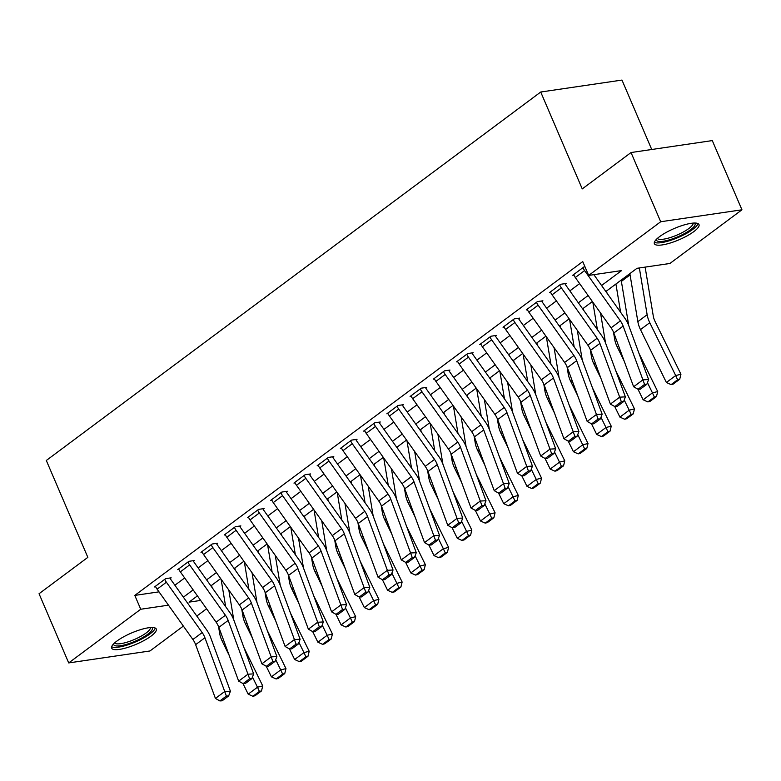 <?xml version="1.0" encoding="UTF-8"?>
<svg xmlns="http://www.w3.org/2000/svg" width="781" height="781" viewBox="0 0 781 781"><rect width="100%" height="100%" fill="white"/><g stroke="black" fill="none" stroke-linecap="round" stroke-linejoin="round"><path stroke-width="1.17" d="M116.838 641.113A24.27 6.121 -23.2 0 1 140.541 629.652A24.27 6.121 -23.2 0 1 156.278 629.027A24.27 6.121 -23.2 0 1 151.094 636.076A24.27 6.121 -23.2 0 1 127.391 647.527A24.27 6.121 -23.2 0 1 111.654 648.152A24.27 6.121 -23.2 0 1 116.838 641.113M659.564 236.643A24.27 6.121 -23.2 0 1 683.268 225.182A24.27 6.121 -23.2 0 1 699.005 224.557A24.27 6.121 -23.2 0 1 693.821 231.606A24.27 6.121 -23.2 0 1 670.118 243.057A24.27 6.121 -23.2 0 1 654.38 243.682A24.27 6.121 -23.2 0 1 659.564 236.643M651.735 149.503L621.979 80.072L540.725 92.021L46.313 460.478L87.843 557.361L39.05 593.726L68.708 662.923L140.736 609.248L168.471 605.168M540.725 92.021L582.245 188.904L631.038 152.539L712.292 140.59L741.95 209.796L669.922 263.47L636.984 268.313L605.851 291.518M621.383 281.385L630.072 274.912M206.584 608.77L196.812 616.063M183.35 626.089L149.962 650.973L68.708 662.923M601.575 285.504L621.617 270.577L588.669 275.42L582.743 261.576L134.801 595.405L159.002 591.852M174.885 585.233L184.667 577.95M198.12 567.924L207.902 560.631M221.355 550.605L231.127 543.322M244.59 533.286L254.362 526.003M267.824 515.977L277.597 508.695M291.059 498.659L300.831 491.376M314.294 481.35L324.066 474.057M337.519 464.031L347.301 456.748M360.754 446.712L370.536 439.43M383.988 429.404L393.77 422.121M407.223 412.085L416.995 404.802M430.458 394.776L440.23 387.483M453.693 377.457L463.465 370.174M476.927 360.139L486.7 352.856M500.162 342.83L509.934 335.547M523.387 325.511L533.169 318.228M546.622 308.202L556.404 300.91M569.857 290.883L579.629 283.601M584.979 266.809L583.876 266.965L572.727 275.283L573.889 275.107M561.363 287.896L552.069 294.818A10.895 7.263 53.3 0 1 550.42 291.899L559.713 284.977A10.895 7.263 53.3 0 0 561.363 287.896L597.143 338.222A15.561 10.378 -126.7 0 1 599.896 343.396L619.684 397.158L625.376 396.855L605.587 343.084A23.342 15.571 53.3 0 0 601.468 335.332L565.678 285.006A3.114 2.079 -126.7 0 1 565.21 284.167L566.137 283.474L560.651 284.284L549.492 292.592L550.654 292.426M538.129 305.205L528.835 312.136A10.895 7.263 53.3 0 1 527.185 309.217L536.479 302.296A10.895 7.263 53.3 0 0 538.129 305.205L573.918 355.531A15.561 10.378 -126.7 0 1 576.661 360.705L596.459 414.477L602.141 414.164L582.353 360.402A23.342 15.571 53.3 0 0 578.233 352.641L542.444 302.315A3.114 2.079 -126.7 0 1 541.975 301.486L542.902 300.792L537.416 301.603L526.257 309.911L527.429 309.735M514.894 322.524L505.6 329.445A10.895 7.263 53.3 0 1 503.96 326.536L513.254 319.605A10.895 7.263 53.3 0 0 514.894 322.524L550.683 372.849A15.561 10.378 -126.7 0 1 553.426 378.024L573.225 431.786L578.916 431.483L559.118 377.711A23.342 15.571 53.3 0 0 554.998 369.96L519.209 319.634A3.114 2.079 -126.7 0 1 518.74 318.794L519.668 318.111L514.181 318.912L503.023 327.229L504.194 327.054M491.659 339.842L482.365 346.764A10.895 7.263 53.3 0 1 480.725 343.845L490.019 336.923A10.895 7.263 53.3 0 0 491.659 339.842L527.448 390.168A15.561 10.378 -126.7 0 1 530.192 395.332L549.99 449.104L555.682 448.802L535.883 395.03A23.342 15.571 53.3 0 0 531.763 387.269L495.974 336.943A3.114 2.079 -126.7 0 1 495.505 336.113L496.433 335.42L490.946 336.23L479.798 344.538L480.959 344.372M468.424 357.151L459.13 364.083A10.895 7.263 53.3 0 1 457.49 361.164L466.784 354.232A10.895 7.263 53.3 0 0 468.424 357.151L504.214 407.477A15.561 10.378 -126.7 0 1 506.967 412.651L526.755 466.413L532.447 466.111L512.648 412.348A23.342 15.571 53.3 0 0 508.529 404.587L472.739 354.262A3.114 2.079 -126.7 0 1 472.271 353.432L473.198 352.739L467.712 353.539L456.563 361.857L457.725 361.681M445.19 374.47L435.905 381.392A10.895 7.263 53.3 0 1 434.256 378.473L443.549 371.551A10.895 7.263 53.3 0 0 445.19 374.47L480.979 424.796A15.561 10.378 -126.7 0 1 483.732 429.97L503.52 483.732L509.212 483.429L489.423 429.657A23.342 15.571 53.3 0 0 485.294 421.906L449.505 371.58A3.114 2.079 -126.7 0 1 449.036 370.741L449.973 370.048L444.477 370.858L433.328 379.166L434.49 379M421.965 391.779L412.671 398.71A10.895 7.263 53.3 0 1 411.021 395.791L420.315 388.87A10.895 7.263 53.3 0 0 421.965 391.779L457.744 442.105A15.561 10.378 -126.7 0 1 460.497 447.279L480.286 501.051L485.977 500.738L466.189 446.976A23.342 15.571 53.3 0 0 462.059 439.215L426.28 388.889A3.114 2.079 -126.7 0 1 425.801 388.059L426.738 387.366L421.242 388.177L410.093 396.484L411.255 396.309M398.73 409.098L389.436 416.019A10.895 7.263 53.3 0 1 387.786 413.11L397.08 406.179A10.895 7.263 53.3 0 0 398.73 409.098L434.509 459.423A15.561 10.378 -126.7 0 1 437.262 464.597L457.051 518.359L462.742 518.057L442.954 464.285A23.342 15.571 53.3 0 0 438.824 456.534L403.045 406.208A3.114 2.079 -126.7 0 1 402.576 405.368L403.504 404.685L398.007 405.485L386.859 413.803L388.02 413.627M375.495 426.416L366.201 433.338A10.895 7.263 53.3 0 1 364.551 430.419L373.845 423.497A10.895 7.263 53.3 0 0 375.495 426.416L411.284 476.742A15.561 10.378 -126.7 0 1 414.028 481.906L433.826 535.678L439.508 535.375L419.719 481.604A23.342 15.571 53.3 0 0 415.599 473.842L379.81 423.517A3.114 2.079 -126.7 0 1 379.341 422.687L380.269 421.994L374.782 422.804L363.624 431.112L364.795 430.946M352.26 443.725L342.966 450.657A10.895 7.263 53.3 0 1 341.326 447.738L350.62 440.806A10.895 7.263 53.3 0 0 352.26 443.725L388.05 494.051A15.561 10.378 -126.7 0 1 390.793 499.225L410.591 552.987L416.273 552.684L396.484 498.922A23.342 15.571 53.3 0 0 392.365 491.161L356.575 440.835A3.114 2.079 -126.7 0 1 356.107 440.006L357.034 439.312L351.548 440.113L340.389 448.431L341.561 448.255M329.026 461.044L319.732 467.965A10.895 7.263 53.3 0 1 318.092 465.046L327.385 458.125A10.895 7.263 53.3 0 0 329.026 461.044L364.815 511.37A15.561 10.378 -126.7 0 1 367.558 516.544L387.356 570.306L393.048 570.003L373.25 516.231A23.342 15.571 53.3 0 0 369.13 508.48L333.341 458.154A3.114 2.079 -126.7 0 1 332.872 457.315L333.799 456.621L328.313 457.432L317.164 465.74L318.326 465.574M305.791 478.353L296.497 485.284A10.895 7.263 53.3 0 1 294.857 482.365L304.151 475.444A10.895 7.263 53.3 0 0 305.791 478.353L341.58 528.678A15.561 10.378 -126.7 0 1 344.333 533.853L364.122 587.624L369.813 587.312L350.015 533.55A23.342 15.571 53.3 0 0 345.895 525.789L310.106 475.463A3.114 2.079 -126.7 0 1 309.637 474.633L310.565 473.94L305.078 474.75L293.929 483.058L295.091 482.883M282.556 495.671L273.262 502.593A10.895 7.263 53.3 0 1 271.622 499.684L280.916 492.752A10.895 7.263 53.3 0 0 282.556 495.671L318.345 545.997A15.561 10.378 -126.7 0 1 321.098 551.171L340.887 604.933L346.579 604.631L326.78 550.859A23.342 15.571 53.3 0 0 322.66 543.107L286.871 492.782A3.114 2.079 -126.7 0 1 286.402 491.942L287.33 491.249L281.843 492.059L270.695 500.377L271.856 500.201M259.331 512.99L250.037 519.912A10.895 7.263 53.3 0 1 248.387 516.993L257.681 510.071A10.895 7.263 53.3 0 0 259.331 512.99L295.111 563.316A15.561 10.378 -126.7 0 1 297.864 568.48L317.652 622.252L323.344 621.949L303.555 568.178A23.342 15.571 53.3 0 0 299.426 560.416L263.646 510.091A3.114 2.079 -126.7 0 1 263.168 509.261L264.105 508.568L258.609 509.378L247.46 517.686L248.622 517.52M236.096 530.299L226.802 537.23A10.895 7.263 53.3 0 1 225.153 534.311L234.446 527.38A10.895 7.263 53.3 0 0 236.096 530.299L271.876 580.625A15.561 10.378 -126.7 0 1 274.629 585.799L294.417 639.561L300.109 639.258L280.32 585.496A23.342 15.571 53.3 0 0 276.191 577.735L240.411 527.409A3.114 2.079 -126.7 0 1 239.943 526.579L240.87 525.886L235.374 526.687L224.225 535.005L225.387 534.829M212.862 547.618L203.568 554.539A10.895 7.263 53.3 0 1 201.918 551.62L211.212 544.699A10.895 7.263 53.3 0 0 212.862 547.618L248.651 597.943A15.561 10.378 -126.7 0 1 251.394 603.117L271.183 656.88L276.874 656.577L257.086 602.805A23.342 15.571 53.3 0 0 252.966 595.054L217.177 544.728A3.114 2.079 -126.7 0 1 216.708 543.888L217.635 543.195L212.149 544.006L200.99 552.313L202.152 552.147M189.627 564.927L180.333 571.858A10.895 7.263 53.3 0 1 178.693 568.939L187.977 562.017A10.895 7.263 53.3 0 0 189.627 564.927L225.416 615.252A15.561 10.378 -126.7 0 1 228.159 620.426L247.958 674.198L253.64 673.886L233.851 620.124A23.342 15.571 53.3 0 0 229.731 612.363L193.942 562.037A3.114 2.079 -126.7 0 1 193.473 561.207L194.401 560.514L188.914 561.324L177.756 569.632L178.927 569.456M166.392 582.245L157.098 589.167A10.895 7.263 53.3 0 1 155.458 586.258L164.752 579.326A10.895 7.263 53.3 0 0 166.392 582.245L202.181 632.571A15.561 10.378 -126.7 0 1 204.925 637.745L224.723 691.507L230.415 691.205L210.616 637.433A23.342 15.571 53.3 0 0 206.496 629.681L170.707 579.356A3.114 2.079 -126.7 0 1 170.238 578.516L171.166 577.823L165.679 578.633L154.521 586.951L155.692 586.775M631.038 152.539L660.697 221.745L741.95 209.796M134.801 595.405L140.736 609.248M588.669 275.42L660.697 221.745M183.379 597.172L193.151 589.889M206.614 579.853L216.386 572.571M229.848 562.545L239.621 555.252M253.073 545.226L262.855 537.943M276.308 527.907L286.09 520.624M299.543 510.598L309.315 503.315M322.778 493.28L332.55 485.997M346.012 475.971L355.785 468.678M369.247 458.652L379.019 451.369M392.482 441.333L402.254 434.051M415.707 424.024L425.489 416.742M438.942 406.706L448.724 399.423M462.176 389.397L471.958 382.104M485.411 372.078L495.183 364.795M508.646 354.759L518.418 347.477M531.881 337.451L541.653 330.168M555.115 320.132L564.888 312.849M578.35 302.823L588.122 295.53M197.427 595.893L189.041 602.141L200.658 600.433M592.398 301.544L582.616 308.827M569.164 318.863L559.381 326.146M545.929 336.172L536.157 343.455M522.694 353.49L512.922 360.773M499.459 370.799L489.687 378.092M476.225 388.118L466.452 395.401M452.99 405.437L443.217 412.719M429.765 422.746L419.983 430.028M406.53 440.064L396.748 447.347M383.295 457.373L373.523 464.666M360.061 474.692L350.288 481.975M336.826 492.01L327.054 499.293M313.591 509.319L303.819 516.602M290.356 526.638L280.584 533.921M267.131 543.947L257.349 551.24M243.897 561.266L234.115 568.548M220.662 578.584L210.88 585.867M584.598 270.577L575.304 277.509A10.895 7.263 53.3 0 1 573.654 274.59L582.948 267.658A10.895 7.263 53.3 0 0 584.598 270.577L620.378 320.903A15.561 10.378 -126.7 0 1 623.131 326.077L642.919 379.849L648.611 379.537L628.822 325.775A23.342 15.571 53.3 0 0 624.693 318.013L593.863 274.658M575.304 277.509L611.084 327.835A15.561 10.378 -126.7 0 1 613.837 332.999L633.625 386.771L642.919 379.849L644.569 384.408L638.057 389.26L640.342 389.133L646.844 384.291L644.569 384.408M646.844 384.291L648.611 379.537M633.625 386.771L638.057 389.26M671.104 384.613L673.202 384.086L679.714 379.244L677.605 379.761L671.104 384.613L666.388 382.485L640.479 329.611A23.342 15.571 -126.7 0 1 637.852 321.635L629.857 273.623M666.388 382.485L675.682 375.554L649.772 322.69A23.342 15.571 -126.7 0 1 647.146 314.714L639.356 267.961M677.605 379.761L675.682 375.554L680.944 374.255L679.714 379.244M645.126 267.112L653.287 316.071A15.561 10.378 53.3 0 0 655.034 321.381L680.944 374.255M565.21 284.167L564.985 283.649M552.069 294.818L587.859 345.143A15.561 10.378 -126.7 0 1 590.602 350.318L610.4 404.089L619.684 397.158L621.334 401.727L614.832 406.569L617.107 406.452L623.609 401.6L621.334 401.727M623.609 401.6L625.376 396.855M610.4 404.089L614.832 406.569M541.975 301.486L541.75 300.958M528.835 312.136L564.624 362.462A15.561 10.378 -126.7 0 1 567.367 367.636L587.166 421.398L596.459 414.477L598.1 419.036L591.598 423.888L593.872 423.771L600.374 418.919L598.1 419.036M600.374 418.919L602.141 414.164M587.166 421.398L591.598 423.888M518.74 318.794L518.516 318.277M505.6 329.445L541.389 379.781A15.561 10.378 -126.7 0 1 544.132 384.945L563.931 438.717L573.225 431.786L574.865 436.354L568.363 441.206L570.638 441.08L577.139 436.228L574.865 436.354M577.139 436.228L578.916 431.483M563.931 438.717L568.363 441.206M647.869 401.922L649.977 401.405L656.479 396.553L654.371 397.08L647.869 401.922L643.153 399.794L637.96 389.202M624.165 361.047L617.244 346.93A23.342 15.571 -126.7 0 1 614.618 338.954L613.475 332.101M606.983 293.1L606.622 290.942M620.622 312.293L615.916 284.011M643.153 399.794L652.447 392.872L647.449 382.67M654.371 397.08L652.447 392.872L657.709 391.564L656.479 396.553M638.956 353.315L657.709 391.564M621.168 280.096L628.754 325.579M624.634 419.241L626.743 418.723L633.245 413.871L631.146 414.389L624.634 419.241L619.919 417.113L614.725 406.51M600.931 378.365L594.009 364.249A23.342 15.571 -126.7 0 1 591.383 356.273L590.241 349.41M583.749 310.418L583.387 308.251M597.397 329.602L592.818 302.14M619.919 417.113L629.213 410.191L624.214 399.989M631.146 414.389L629.213 410.191L634.475 408.883L633.245 413.871M615.731 370.633L634.475 408.883M600.53 312.996L605.519 342.898M601.399 436.559L603.508 436.032L610.01 431.19L607.911 431.708L601.399 436.559L596.684 434.431L591.49 423.829M577.696 395.684L570.774 381.558A23.342 15.571 -126.7 0 1 568.158 373.582L567.016 366.728M560.514 327.737L560.153 325.57M574.162 346.92L569.583 319.449M596.684 434.431L605.978 427.5L600.98 417.298M607.911 431.708L605.978 427.5L611.24 426.201L610.01 431.19M592.496 387.942L611.24 426.201M577.305 330.304L582.284 360.217M495.505 336.113L495.281 335.586M482.365 346.764L518.154 397.09A15.561 10.378 -126.7 0 1 520.907 402.264L540.696 456.026L549.99 449.104L551.63 453.673L545.128 458.515L547.403 458.398L553.914 453.546L551.63 453.673M553.914 453.546L555.682 448.802M540.696 456.026L545.128 458.515M578.165 453.868L580.273 453.351L586.775 448.499L584.676 449.026L578.165 453.868L573.449 451.74L568.256 441.148M554.461 412.993L547.54 398.876A23.342 15.571 -126.7 0 1 544.923 390.9L543.781 384.037M537.279 345.046L536.918 342.888M550.927 364.239L546.349 336.767M573.449 451.74L582.743 444.819L577.745 434.617M584.676 449.026L582.743 444.819L588.005 443.51L586.775 448.499M569.261 405.261L588.005 443.51M554.071 347.623L559.05 377.526M694.563 223.024A21.009 5.291 -23.2 0 1 681.432 235.13A21.009 5.291 -23.2 0 1 657.465 241.095A21.009 5.291 -23.2 0 1 656.343 239.416M657.397 238.4A19.447 4.901 156.8 0 0 658.227 239.025A19.447 4.901 156.8 0 0 678.748 234.29A19.447 4.901 156.8 0 0 693.108 223.093M654.38 242.266A24.113 6.082 156.8 0 0 654.761 242.452A24.113 6.082 156.8 0 0 678.748 237.239A24.113 6.082 156.8 0 0 697.98 223.581M151.836 627.504A21.009 5.291 -23.2 0 1 147.834 634.201A21.009 5.291 -23.2 0 1 126.024 644.501A21.009 5.291 -23.2 0 1 113.606 643.886M114.661 642.87A19.447 4.901 156.8 0 0 127.586 642.021A19.447 4.901 156.8 0 0 146.145 632.981A19.447 4.901 156.8 0 0 150.372 627.573M111.654 646.736A24.113 6.082 156.8 0 0 128.455 644.628A24.113 6.082 156.8 0 0 150.03 633.879A24.113 6.082 156.8 0 0 155.243 628.051M472.271 353.432L472.046 352.905M459.13 364.083L494.92 414.408A15.561 10.378 -126.7 0 1 497.673 419.573L517.461 473.345L526.755 466.413L528.405 470.982L521.893 475.834L524.168 475.707L530.68 470.865L528.405 470.982M530.68 470.865L532.447 466.111M517.461 473.345L521.893 475.834M449.036 370.741L448.811 370.223M435.905 381.392L471.685 431.717A15.561 10.378 -126.7 0 1 474.438 436.891L494.227 490.663L503.52 483.732L505.17 488.301L498.659 493.143L500.933 493.026L507.445 488.174L505.17 488.301M507.445 488.174L509.212 483.429M494.227 490.663L498.659 493.143M425.801 388.059L425.586 387.532M412.671 398.71L448.45 449.036A15.561 10.378 -126.7 0 1 451.203 454.21L470.992 507.972L480.286 501.051L481.936 505.61L475.424 510.462L477.708 510.335L484.21 505.492L481.936 505.61M484.21 505.492L485.977 500.738M470.992 507.972L475.424 510.462M402.576 405.368L402.352 404.851M389.436 416.019L425.215 466.345A15.561 10.378 -126.7 0 1 427.968 471.519L447.757 525.291L457.051 518.359L458.701 522.928L452.199 527.78L454.474 527.653L460.975 522.801L458.701 522.928M460.975 522.801L462.742 518.057M447.757 525.291L452.199 527.78M379.341 422.687L379.117 422.16M366.201 433.338L401.99 483.664A15.561 10.378 -126.7 0 1 404.734 488.838L424.532 542.6L433.826 535.678L435.466 540.247L428.964 545.089L431.239 544.972L437.741 540.12L435.466 540.247M437.741 540.12L439.508 535.375M424.532 542.6L428.964 545.089M554.94 471.187L557.038 470.66L563.55 465.818L561.441 466.335L554.94 471.187L550.215 469.059L545.021 458.457M531.226 430.311L524.305 416.185A23.342 15.571 -126.7 0 1 521.688 408.209L520.546 401.356M514.044 362.364L513.693 360.197M527.692 381.548L523.114 354.086M550.215 469.059L559.508 462.127L554.51 451.926M561.441 466.335L559.508 462.127L564.77 460.829L563.55 465.818M546.026 422.57L564.77 460.829M530.836 364.932L535.815 394.844M531.705 488.496L533.804 487.979L540.315 483.127L538.207 483.654L531.705 488.496L526.99 486.368L521.786 475.775M507.992 447.62L501.07 433.504A23.342 15.571 -126.7 0 1 498.454 425.528L497.312 418.675M490.819 379.673L490.458 377.516M504.458 398.866L499.879 371.395M526.99 486.368L536.283 479.446L531.275 469.244M538.207 483.654L536.283 479.446L541.536 478.138L540.315 483.127M522.792 439.888L541.536 478.138M507.601 382.251L512.58 412.153M508.47 505.815L510.569 505.297L517.081 500.445L514.972 500.963L508.47 505.815L503.755 503.686L498.561 493.084M484.757 464.939L477.845 450.822A23.342 15.571 -126.7 0 1 475.219 442.847L474.077 435.983M467.585 396.992L467.223 394.825M481.223 416.175L476.654 388.713M503.755 503.686L513.049 496.765L508.04 486.563M514.972 500.963L513.049 496.765L518.311 495.457L517.081 500.445M499.557 457.207L518.311 495.457M484.366 399.569L489.345 429.472M485.235 523.133L487.344 522.606L493.846 517.764L491.737 518.281L485.235 523.133L480.52 521.005L475.326 510.403M461.532 482.258L454.61 468.131A23.342 15.571 -126.7 0 1 451.984 460.155L450.842 453.302M444.35 414.311L443.989 412.143M457.988 433.494L453.419 406.022M480.52 521.005L489.814 514.074L484.816 503.872M491.737 518.281L489.814 514.074L495.076 512.775L493.846 517.764M476.322 474.516L495.076 512.775M461.132 416.878L466.12 446.791M462.001 540.442L464.109 539.925L470.611 535.073L468.502 535.6L462.001 540.442L457.285 538.314L452.092 527.722M438.297 499.567L431.376 485.45A23.342 15.571 -126.7 0 1 428.749 477.474L427.607 470.611M421.115 431.62L420.754 429.462M434.763 450.813L430.185 423.341M457.285 538.314L466.579 531.392L461.581 521.191M468.502 535.6L466.579 531.392L471.841 530.084L470.611 535.073M453.087 491.835L471.841 530.084M437.897 434.197L442.886 464.099M356.107 440.006L355.882 439.478M342.966 450.657L378.756 500.982A15.561 10.378 -126.7 0 1 381.499 506.147L401.297 559.918L410.591 552.987L412.231 557.556L405.73 562.408L408.004 562.281L414.506 557.439L412.231 557.556M414.506 557.439L416.273 552.684M401.297 559.918L405.73 562.408M438.766 557.761L440.875 557.234L447.376 552.392L445.277 552.909L438.766 557.761L434.051 555.633L428.857 545.031M415.062 516.885L408.141 502.759A23.342 15.571 -126.7 0 1 405.524 494.783L404.382 487.93M397.88 448.938L397.519 446.771M411.528 468.122L406.95 440.66M434.051 555.633L443.344 548.701L438.346 538.5M445.277 552.909L443.344 548.701L448.606 547.403L447.376 552.392M429.862 509.144L448.606 547.403M414.672 451.506L419.651 481.418M332.872 457.315L332.647 456.797M319.732 467.965L355.521 518.291A15.561 10.378 -126.7 0 1 358.264 523.465L378.063 577.237L387.356 570.306L388.997 574.875L382.495 579.717L384.769 579.6L391.271 574.748L388.997 574.875M391.271 574.748L393.048 570.003M378.063 577.237L382.495 579.717M415.531 575.07L417.64 574.552L424.142 569.7L422.043 570.228L415.531 575.07L410.816 572.942L405.622 562.349M391.828 534.194L384.906 520.078A23.342 15.571 -126.7 0 1 382.29 512.102L381.148 505.248M374.646 466.247L374.284 464.09M388.294 485.44L383.715 457.969M410.816 572.942L420.11 566.02L415.111 555.818M422.043 570.228L420.11 566.02L425.372 564.712L424.142 569.7M406.628 526.462L425.372 564.712M391.437 468.825L396.416 498.727M309.637 474.633L309.413 474.106M296.497 485.284L332.286 535.61A15.561 10.378 -126.7 0 1 335.039 540.784L354.828 594.546L364.122 587.624L365.762 592.183L359.26 597.035L361.535 596.909L368.046 592.066L365.762 592.183M368.046 592.066L369.813 587.312M354.828 594.546L359.26 597.035M392.306 592.388L394.405 591.871L400.907 587.019L398.808 587.537L392.306 592.388L387.581 590.26L382.387 579.658M368.593 551.513L361.671 537.396A23.342 15.571 -126.7 0 1 359.055 529.42L357.913 522.557M351.411 483.566L351.06 481.399M365.059 502.749L360.48 475.287M387.581 590.26L396.875 583.339L391.877 573.137M398.808 587.537L396.875 583.339L402.137 582.03L400.907 587.019M383.393 543.781L402.137 582.03M368.202 486.143L373.181 516.046M286.402 491.942L286.178 491.425M273.262 502.593L309.051 552.919A15.561 10.378 -126.7 0 1 311.804 558.093L331.593 611.865L340.887 604.933L342.537 609.502L336.025 614.354L338.3 614.227L344.811 609.375L342.537 609.502M344.811 609.375L346.579 604.631M331.593 611.865L336.025 614.354M369.071 609.707L371.17 609.18L377.682 604.338L375.573 604.855L369.071 609.707L364.346 607.579L359.153 596.977M345.358 568.832L338.437 554.705A23.342 15.571 -126.7 0 1 335.82 546.729L334.678 539.876M328.186 500.885L327.825 498.717M341.824 520.068L337.246 492.596M364.346 607.579L373.64 600.648L368.642 590.446M375.573 604.855L373.64 600.648L378.902 599.349L377.682 604.338M360.158 561.09L378.902 599.349M344.968 503.452L349.947 533.364M263.168 509.261L262.943 508.734M250.037 519.912L285.817 570.237A15.561 10.378 -126.7 0 1 288.57 575.412L308.358 629.174L317.652 622.252L319.302 626.821L312.79 631.663L315.065 631.546L321.577 626.694L319.302 626.821M321.577 626.694L323.344 621.949M308.358 629.174L312.79 631.663M345.837 627.016L347.935 626.499L354.447 621.647L352.338 622.174L345.837 627.016L341.121 624.888L335.928 614.296M322.123 586.14L315.202 572.024A23.342 15.571 -126.7 0 1 312.585 564.048L311.443 557.185M304.951 518.193L304.59 516.036M318.589 537.387L314.021 509.915M341.121 624.888L350.415 617.966L345.407 607.764M352.338 622.174L350.415 617.966L355.677 616.658L354.447 621.647M336.923 578.409L355.677 616.658M321.733 520.771L326.712 550.673M239.943 526.579L239.718 526.052M226.802 537.23L262.582 587.556A15.561 10.378 -126.7 0 1 265.335 592.72L285.124 646.492L294.417 639.561L296.067 644.13L289.556 648.982L291.84 648.855L298.342 644.013L296.067 644.13M298.342 644.013L300.109 639.258M285.124 646.492L289.556 648.982M322.602 644.335L324.711 643.808L331.212 638.965L329.104 639.483L322.602 644.335L317.887 642.207L312.693 631.604M298.889 603.459L291.977 589.333A23.342 15.571 -126.7 0 1 289.351 581.357L288.209 574.504M281.716 535.512L281.355 533.345M295.355 554.695L290.786 527.234M317.887 642.207L327.18 635.275L322.182 625.073M329.104 639.483L327.18 635.275L332.442 633.977L331.212 638.965M313.689 595.718L332.442 633.977M298.498 538.08L303.487 567.992M216.708 543.888L216.483 543.371M203.568 554.539L239.357 604.865A15.561 10.378 -126.7 0 1 242.1 610.039L261.899 663.811L271.183 656.88L272.833 661.448L266.331 666.291L268.605 666.173L275.107 661.322L272.833 661.448M275.107 661.322L276.874 656.577M261.899 663.811L266.331 666.291M299.367 661.644L301.476 661.126L307.978 656.274L305.869 656.801L299.367 661.644L294.652 659.515L289.458 648.923M275.664 620.768L268.742 606.652A23.342 15.571 -126.7 0 1 266.116 598.676L264.974 591.822M258.482 552.821L258.12 550.664M272.12 572.014L267.551 544.542M294.652 659.515L303.946 652.594L298.947 642.392M305.869 656.801L303.946 652.594L309.208 651.286L307.978 656.274M290.454 613.036L309.208 651.286M275.263 555.398L280.252 585.301M193.473 561.207L193.249 560.68M180.333 571.858L216.122 622.184A15.561 10.378 -126.7 0 1 218.865 627.358L238.664 681.12L247.958 674.198L249.598 678.757L243.096 683.609L245.371 683.482L251.872 678.64L249.598 678.757M251.872 678.64L253.64 673.886M238.664 681.12L243.096 683.609M276.132 678.962L278.241 678.445L284.743 673.593L282.644 674.11L276.132 678.962L271.417 676.834L266.223 666.232M252.429 638.087L245.507 623.97A23.342 15.571 -126.7 0 1 242.881 615.994L241.739 609.131M235.247 570.14L234.886 567.972M248.895 589.323L244.316 561.861M271.417 676.834L280.711 669.913L275.713 659.711M282.644 674.11L280.711 669.913L285.973 668.604L284.743 673.593M267.229 630.355L285.973 668.604M252.029 572.717L257.017 602.62M170.238 578.516L170.014 577.999M157.098 589.167L192.887 639.493A15.561 10.378 -126.7 0 1 195.631 644.667L215.429 698.439L224.723 691.507L226.363 696.076L219.861 700.928L222.136 700.801L228.638 695.949L226.363 696.076M228.638 695.949L230.415 691.205M215.429 698.439L219.861 700.928M252.898 696.281L255.006 695.754L261.508 690.912L259.409 691.429L252.898 696.281L248.182 694.153L242.989 683.551M229.194 655.405L222.273 641.279A23.342 15.571 -126.7 0 1 219.656 633.303L218.514 626.45M212.012 587.458L211.651 585.291M225.66 606.642L221.082 579.17M248.182 694.153L257.476 687.221L252.478 677.02M259.409 691.429L257.476 687.221L262.738 685.923L261.508 690.912M243.994 647.664L262.738 685.923M228.804 590.026L233.783 619.938M620.378 320.903L611.084 327.835M623.131 326.077L613.837 332.999M640.479 329.611L649.772 322.69M637.852 321.635L647.146 314.714M597.143 338.222L587.859 345.143M599.896 343.396L590.602 350.318M573.918 355.531L564.624 362.462M576.661 360.705L567.367 367.636M550.683 372.849L541.389 379.781M553.426 378.024L544.132 384.945M617.244 346.93L618.591 345.924M614.618 338.954L615.721 338.134M594.009 364.249L595.356 363.233M591.383 356.273L592.486 355.443M570.774 381.558L572.122 380.552M568.158 373.582L569.261 372.762M527.448 390.168L518.154 397.09M530.192 395.332L520.907 402.264M547.54 398.876L548.897 397.871M544.923 390.9L546.026 390.07M504.214 407.477L494.92 414.408M506.967 412.651L497.673 419.573M480.979 424.796L471.685 431.717M483.732 429.97L474.438 436.891M457.744 442.105L448.45 449.036M460.497 447.279L451.203 454.21M434.509 459.423L425.215 466.345M437.262 464.597L427.968 471.519M411.284 476.742L401.99 483.664M414.028 481.906L404.734 488.838M524.305 416.185L525.662 415.18M521.688 408.209L522.792 407.389M501.07 433.504L502.427 432.498M498.454 425.528L499.557 424.708M477.845 450.822L479.192 449.807M475.219 442.847L476.322 442.017M454.61 468.131L455.958 467.126M451.984 460.155L453.087 459.335M431.376 485.45L432.723 484.445M428.749 477.474L429.853 476.644M388.05 494.051L378.756 500.982M390.793 499.225L381.499 506.147M408.141 502.759L409.488 501.753M405.524 494.783L406.628 493.963M364.815 511.37L355.521 518.291M367.558 516.544L358.264 523.465M384.906 520.078L386.263 519.072M382.29 512.102L383.393 511.282M341.58 528.678L332.286 535.61M344.333 533.853L335.039 540.784M361.671 537.396L363.028 536.381M359.055 529.42L360.158 528.591M318.345 545.997L309.051 552.919M321.098 551.171L311.804 558.093M338.437 554.705L339.794 553.7M335.82 546.729L336.923 545.909M295.111 563.316L285.817 570.237M297.864 568.48L288.57 575.412M315.202 572.024L316.559 571.018M312.585 564.048L313.689 563.218M271.876 580.625L262.582 587.556M274.629 585.799L265.335 592.72M291.977 589.333L293.324 588.327M289.351 581.357L290.454 580.537M248.651 597.943L239.357 604.865M251.394 603.117L242.1 610.039M268.742 606.652L270.089 605.646M266.116 598.676L267.219 597.855M225.416 615.252L216.122 622.184M228.159 620.426L218.865 627.358M245.507 623.97L246.855 622.955M242.881 615.994L243.984 615.164M202.181 632.571L192.887 639.493M204.925 637.745L195.631 644.667M222.273 641.279L223.62 640.274M219.656 633.303L220.759 632.483"/></g></svg>
